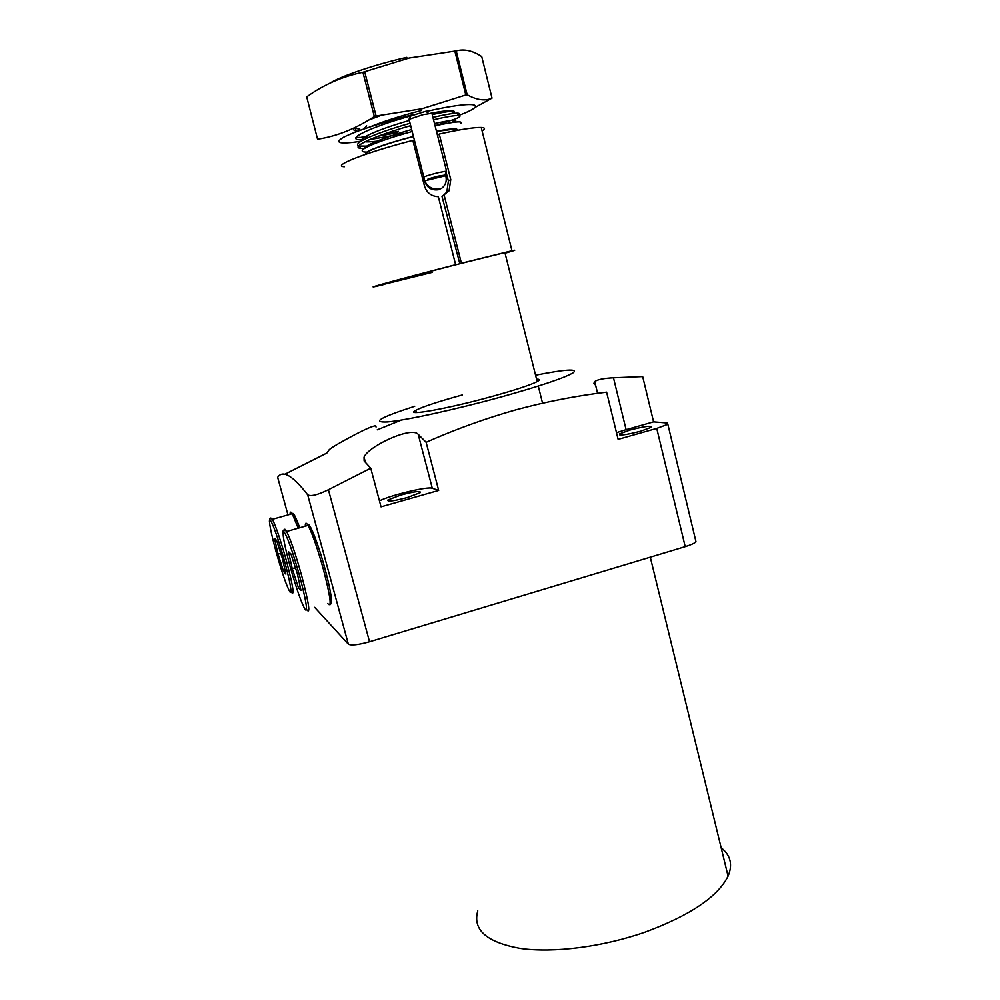 <?xml version="1.0" encoding="UTF-8"?>
<svg xmlns="http://www.w3.org/2000/svg" width="1000" height="1000" viewBox="0 0 1000 1000"><rect width="100%" height="100%" fill="white"/><g stroke="black" fill="none" stroke-linecap="round" stroke-linejoin="round"><path stroke-width="1.5" d="M462.388 394.938C438.425 401.55 422.887 406.675 415.75 410.312C403.212 416.65 447.062 408.925 491.85 396.512C515.188 390.037 530.288 385.062 537.163 381.6C540.2 379.95 540 379.137 536.55 379.175M535.562 375.2C565.025 369.425 577.688 368.537 573.538 372.55C565.363 377.625 541.2 385.775 501.037 397C455.513 409.525 405.513 420.425 387.4 421.95C371.163 422.65 380.25 417.425 414.7 406.287M653.587 421.863L626.1 429.663L613.475 377.788L642.688 376.575L653.587 421.863L667.412 423.013L667.85 424.288L656.75 428.4L618.138 439.375L606.613 392.15C576.075 395.838 545.763 401.763 515.65 409.913C485.45 418.45 455.613 429.237 426.125 442.3L438.675 490.438L432.287 488.263C428.038 486.188 391.488 494.9 379.438 500.838M613.475 377.788C603.913 378.263 597.663 379.513 594.725 381.538L593.862 383.387L595.6 385.262L597.575 393.35M284.662 474.338L326.85 453.05L329.3 449.6C332.287 447.062 341.075 441.95 355.637 434.263C365.775 429 372.463 426.138 375.712 425.712L376.062 427.05M477.788 910.9C472.413 929.75 486.5 942.25 520.05 948.4C553.15 953.25 602.612 947.013 645.238 932.075C690.2 915.375 717.812 896.737 728.088 876.15C732.925 864.688 730.612 855.225 721.162 847.763M629.938 430.05L619.575 433.888C618.725 435.913 625.788 435 640.788 431.175L651.05 427.362C651.875 425.337 644.837 426.238 629.938 430.05M400.975 495.012L387.938 499.95C386.938 501.962 393.387 501.163 407.3 497.55L420.225 492.65C421.238 490.613 414.812 491.4 400.975 495.012M314.637 607.325L348.338 644.15C351.163 645.7 358.225 644.912 369.525 641.762L685.212 546.65C690.725 544.963 694.325 543.362 696.012 541.85L695.525 539.8M438.675 490.438L381.037 506.838L370.75 468.2L328.413 489.738C317.613 494.988 310.688 496.675 307.663 494.787C292.65 475.438 282.65 469.625 277.65 477.35L277.675 477.45M377.238 429.825L401.425 420.05M626.1 429.663L616.5 432.663M426.125 442.3L418.2 434.325C411.475 425.975 367.95 446.475 364.038 457.175L364.137 460.95L370.75 468.2M398.375 131.3L381.788 134.863M366.812 137.025L361.875 137.062M458.5 115.525C490.913 103.488 475.238 100.225 426.163 111.475M474.75 107.6L492.025 98.125C485.225 101.263 476.938 100.138 467.163 94.763L456.213 50.938L454.85 51.112L465.812 94.975L467.163 94.763M465.812 94.975L422.05 108.737L376.1 116.013L364.675 71.725L409.175 58.025L454.85 51.112M456.213 50.938C464.125 48.7 472.638 50.587 481.737 56.612L492.025 98.125M306.712 96.875L317.613 139.438L306.712 96.875C323.512 84.738 342.25 76.525 362.912 72.263L374.338 116.538C355.812 128.675 336.975 136.213 317.85 139.175M374.338 116.538L376.1 116.013M364.675 71.725L362.912 72.263M406.812 57.337C375.3 64.45 341.4 75.912 329.925 83.138M413.5 114.488C380.725 122.863 357.413 130.45 343.55 137.25C333.713 143.1 339.525 144.45 360.975 141.287M368.913 139.925L372.075 139.325M430.55 113.3C441.2 111.263 448.4 110.388 452.175 110.712C454.862 111 455.025 111.938 452.65 113.537M410.875 115.938L425.875 111.25C429.162 110.812 429.588 111.15 427.137 112.263M432.088 113.987L431.9 113.275L422.975 114.675L408.9 119.388L411.037 115.65M434.15 178.412L444.787 175.113L437.875 176.188C428.038 178.812 425.238 179.887 429.487 179.425L434.15 178.412M423.913 177.475C422.825 177 427.438 175.438 437.725 172.775L446.538 171.075L444.875 174.963M292.175 568.375L288.475 551.65L290.975 554.012L297.3 573.587L301 590.438L298.375 587.6L292.175 568.375L295.475 567.95M298.375 587.6L299.887 585.337M438.413 189.725C431.5 190.625 426.85 187.675 424.487 180.9L445.75 175.7C447.038 180.925 445.712 185.1 441.763 188.225L438.413 189.725M456.812 130.438C458.888 128.038 452.1 128.312 436.45 131.237M457.713 115.275C460.15 113.9 459.975 113.2 457.188 113.162L457.775 115.512C461.362 115.562 460.562 116.713 455.387 118.95L435.1 125.763C454.775 121.562 463.35 120.775 460.812 123.4M413.438 136.463C384.5 143.75 360.425 152.887 366.8 153.912M366.838 152.125C360.037 152.05 360.65 150.075 368.675 146.2C378.65 141.675 393.15 136.775 412.175 131.5M482.125 131C485.562 128.863 485.262 127.688 481.238 127.463C474.212 127.263 460.213 129.462 439.237 134.037L450.763 179.587L449.062 190.8L442 196.438L459.837 263.725L504.588 252.662C508.212 251.875 508.363 251.975 505.012 252.987C508.25 252.013 508.225 251.875 504.913 252.587L458.212 264.15C413.137 275.663 369.975 287.413 382.65 284.637L432.15 272.387M445.75 175.7L445.325 174.188M455.625 130.662L454.025 129.2L436.488 131.387M421.525 110.5L416.362 111.825C398.2 116.675 382.65 121.737 369.688 126.988M457.188 113.162C453.137 113.175 445.05 114.575 432.938 117.35M369.688 139.588L406.35 133.138M457.775 115.512C453.725 115.538 445.65 116.95 433.537 119.738M353.762 128.112L359.812 129.088M380.525 115.575L368.688 120.075M354.538 127.75C353.013 129.325 353.45 130.4 355.863 130.975L357.562 131.237M357.525 137.387L366.375 137.55M378.137 136.188L397.775 132.637M410.913 115.862C375.625 125.55 347.05 138.075 358.125 139.675L363.225 140M410.075 123.263C390.588 128.85 375.613 134.113 365.138 139.025C357.438 142.838 355.65 145.188 359.787 146.075L368.825 146.125M410.688 125.662C376.287 135.325 349.775 146.95 360.387 148.363L364.15 148.637M413.475 136.588C385.65 143.588 362.262 152.413 367.938 153.525M417.05 150.162L418.762 157.325M423.575 177.15L424.487 180.9M451.112 113.737C457.587 110.237 451.3 110.5 432.225 114.55M409.35 120.45C391.725 125.538 378.125 130.363 368.562 134.913C363.088 137.65 360.838 139.613 361.825 140.775M364.963 141.775C368.812 142.1 375.037 141.6 383.65 140.287M453.587 122.3C459.613 119.062 453.25 119.488 434.513 123.55M411.662 129.488C393.75 134.662 380.037 139.5 370.5 144C366.262 146.113 364.05 147.725 363.888 148.825M442.725 196.05L446.825 192.05L448.387 181L446.188 172.688M444.162 195.238L461.413 263.225L511.975 250.725L481.238 127.463M344.475 166.725C330.613 166.363 365.75 152.463 412.837 140.387L424.487 186.062C426.75 192.812 431.362 196.35 438.325 196.688L455.625 264.713C405.712 277.512 361.388 289.625 375.8 286.438L382.987 284.788M505.062 253.188C514.95 250.425 517.25 249.6 511.975 250.725M455.625 264.713L454.075 265.2C410.037 276.5 370.6 287.275 382.65 284.637M459.837 263.725L461.413 263.225M437.5 135.363L439.237 134.037M278 553.95L274.462 538.375L276.6 540.4L282.375 558.4L285.9 574.1L283.663 571.663L278 553.95L280.825 553.562M283.663 571.663L284.925 569.75M656.75 428.4L685.212 546.65M328.413 489.738L369.525 641.762M307.663 494.787L348.338 644.15M277.65 477.35L287.962 514.913M432.287 488.263L418.2 434.325M299.625 575.95C292.613 551.35 287.375 536.6 283.913 531.7C281.913 531.95 283.95 543.438 290.025 566.188C296.613 589.4 301.75 603.975 305.438 609.925C307.85 611.062 305.912 599.738 299.625 575.95M284.312 530.013C284.55 528.625 285.312 529.113 286.613 531.487C290.663 539.637 295.675 554.362 301.663 575.65C308.988 603.612 310.663 614.95 306.7 609.663M327.675 603.475C332.013 608.638 330.588 597.263 323.387 569.338C317.438 548.112 312.312 533.462 308.012 525.4C306.125 522.263 305.212 522.525 305.3 526.175M307.65 525.513C308.263 518.625 317.825 542.163 324.938 568.6C328.938 583.513 331.1 594 331.438 600.112M416.938 150.188L415.438 150.575M450.763 179.587L448.387 181M284.35 560.413C277.875 537.725 273.137 524.2 270.138 519.85C268.475 520.237 270.487 530.975 276.163 552.087C282.262 573.587 286.925 586.962 290.125 592.225C292.137 593.025 290.212 582.425 284.35 560.413M270.613 518.3L272.413 519.3C275.963 526.45 280.562 540.062 286.225 560.125C292.987 585.712 294.725 596.425 291.45 592.25M298.212 528.188L292.2 513.713C290.75 511.337 290.05 511.538 290.087 514.312M292.288 513.875C293.05 511.65 295.512 516.275 299.7 527.762M416.325 412.55L415.75 410.312M650.288 557.175L728.088 876.15M619.575 433.888L619.85 435M387.938 499.95L388.237 501.062M667.85 424.288L696.012 541.85M597.612 393.338L594.725 381.538M365.4 462.287L364.038 457.175M542.55 403.175L538.288 386.087L542.55 403.175M425.875 111.25L428.7 113.537M431.9 113.275L446.538 171.075M409.237 119.975L424.787 180.912C427.312 186.4 431.637 189.15 437.762 189.175L441.763 188.225M330.037 604.712C332.812 603.562 331.1 591.562 324.913 568.713C319.275 547.263 313.637 532.825 308.012 525.4L286.613 531.487C283.825 528.962 282.613 529.663 283.012 533.587M504.913 252.587L537.163 381.6M454.025 129.2L454.45 130.887M355.262 128.675L355.863 130.975M359.787 146.075L360.387 148.363M414.812 148.15L416.325 147.762M366.637 125.787L364.075 128.887M368.562 134.913L365.138 139.025M370.5 144L368.675 146.2M455.387 118.95L452.413 122.463M383.55 137.688L386.175 139.412M449.062 190.8L446.825 192.05M299.575 527.8C297.175 520.8 294.713 516.1 292.2 513.713L272.413 519.3C270.475 517.112 269.488 517.837 269.425 521.475"/></g></svg>
